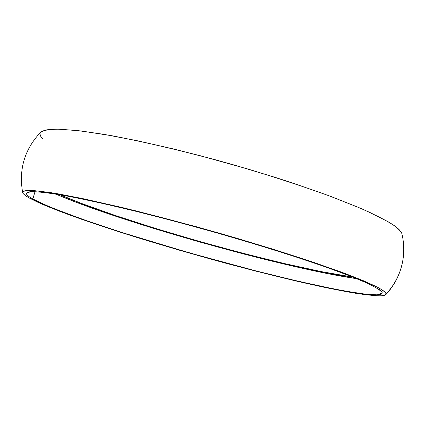 <?xml version="1.0" encoding="UTF-8"?>
<svg xmlns="http://www.w3.org/2000/svg" width="425" height="425" viewBox="0 0 425 425"><rect width="100%" height="100%" fill="white"/><g stroke="black" fill="none" stroke-linecap="round" stroke-linejoin="round"><path stroke-width="0.64" d="M32.852 198.996C28.252 196.424 26.106 194.485 26.408 193.184L31.03 191.611C37.91 191.627 48.923 192.913 64.058 195.458C81.478 198.746 102.17 203.219 126.135 208.877C151.534 215.13 178.171 222.105 206.045 229.803C247.833 241.623 287.523 253.884 319.446 264.786C339.102 271.729 354.848 277.759 366.674 282.885C376.051 287.38 381.283 290.743 382.362 292.968L381.475 291.337L378.765 289.186L367.742 283.369L349.223 275.634L323.606 266.236L291.821 255.568L255.313 244.152L215.996 232.613L176.04 221.59L137.695 211.708L103.025 203.479L73.743 197.274L61.519 195.006L42.41 192.19L30.717 191.633L27.657 192.158L26.403 193.189L26.902 194.698L29.086 196.642L32.852 198.996L38.117 201.716L52.721 208.107L83.204 219.528L121.396 232.31L164.496 245.607L209.881 258.639L254.995 270.683L297.256 281.026L333.944 288.957L353.887 292.543L362.169 293.749L374.808 294.86L378.941 294.722L381.491 294.095L382.362 292.968L377.209 294.844L364.14 293.994L344.351 290.923L319.143 285.913L289.802 279.278L257.566 271.341L189.061 252.774L122.597 232.698L92.948 222.907L67.267 213.754L46.814 205.642L32.852 198.996L35.031 191.606L32.852 198.996M402.958 259.696C400.807 272.776 395.192 284.203 386.123 293.983L385.815 294.679L381.958 295.795C376.975 295.965 368.353 295.152 356.097 293.356C341.323 290.833 322.373 286.965 299.248 281.754C273.897 275.745 246.505 268.77 217.079 260.838C187.595 252.625 159.811 244.497 133.721 236.459C109.592 228.793 89.117 221.962 72.298 215.964C57.678 210.55 46.309 206.04 38.197 202.433L29.405 198.066L25.511 195.654L23.237 193.657L22.674 192.1L23.901 191.032L26.977 190.48L38.829 191.016L58.283 193.869L84.931 199.065L136.122 210.917L195.766 226.562L236.64 238.197L275.713 250.033L310.856 261.407L340.329 271.724L362.908 280.511L377.937 287.443L382.558 290.142L385.268 292.326L386.123 293.983L385.183 295.115L382.532 295.742L378.266 295.869L365.293 294.711L347.151 291.821L324.748 287.412L298.987 281.695L255.924 271.15L225.457 263.123L179.058 250.107L119.877 232.077L80.931 219.045L59.123 211.066L41.65 203.973L29.405 198.066C25.511 195.962 23.263 194.14 22.674 192.605L24.793 190.772L33.734 190.565L51.908 192.807L81.196 198.284L121.731 207.411C153.882 215.31 187.722 224.273 223.252 234.308L272.568 249.05L313.862 262.422L344.877 273.413C360.416 279.427 371.572 284.176 378.34 287.656C383.276 290.551 385.868 292.66 386.123 293.983C395.192 284.203 400.807 272.776 402.958 259.696M352.814 277.047C286.253 268.249 121.422 221.919 60.026 194.746L80.984 203.246L115.329 215.502L155.407 228.416L198.602 241.203L242.399 253.141L284.283 263.527L321.645 271.676L351.741 276.898M385.826 294.663C395.075 284.707 400.791 273.009 402.974 259.569C404.292 250.766 403.92 242.101 401.853 233.585C401.041 231.381 397.997 228.379 392.727 224.575C385.751 220.208 374.871 214.715 360.087 208.096L331.24 196.594C307.413 187.887 279.831 178.755 248.498 169.198L200.063 155.672C167.657 147.448 138.492 140.845 112.572 135.857L81.079 130.948L59.41 129.163C49.544 129.274 43.345 130.257 40.811 132.101C24.629 149.106 18.578 169.267 22.668 192.583M401.864 233.612L401.301 232.241L398.82 229.25L394.437 225.744L388.131 221.744L369.766 212.394L357.802 207.124L328.791 195.681L294.058 183.499L275.06 177.331L235.083 165.282L214.662 159.572L174.399 149.18L136.781 140.627L103.758 134.311L76.856 130.459L57.051 129.12L49.964 129.365L44.774 130.188L40.795 132.117M40.014 133.434L40.338 135.782L42.495 138.688M55.691 194.028C120.944 222.296 286.461 268.823 356.888 278.688L326.129 273.302L287.22 264.802L243.706 254.001L198.252 241.613L153.409 228.337L111.743 214.923L75.937 202.167L56.722 194.469"/></g></svg>
